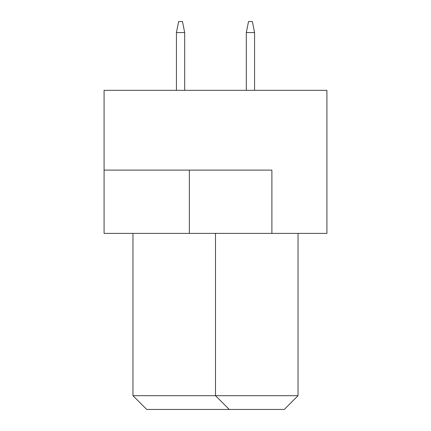 <?xml version="1.0" encoding="UTF-8"?>
<svg xmlns="http://www.w3.org/2000/svg" width="431" height="431" viewBox="0 0 431 431"><rect width="100%" height="100%" fill="white"/><g stroke="black" fill="none" stroke-linecap="round" stroke-linejoin="round"><path stroke-width="0.65" d="M326.919 90.327L104.081 90.327L104.081 233.381L326.919 233.381L326.919 90.327M271.896 233.381L271.896 170.105L104.081 170.105M132.969 233.381L132.969 395.696L298.031 395.696L298.031 233.381M298.031 395.696L284.277 409.45L229.254 409.45L215.5 395.696L215.5 233.381M229.254 409.45L146.723 409.45L132.969 395.696M254.565 90.327L254.565 32.557L246.311 32.557L246.311 90.327M246.311 32.557L248.515 21.55L252.367 21.55L254.565 32.557M184.689 90.327L184.689 32.557L176.435 32.557L176.435 90.327M176.435 32.557L178.633 21.55L182.485 21.55L184.689 32.557M189.365 170.105L189.365 233.381"/></g></svg>
